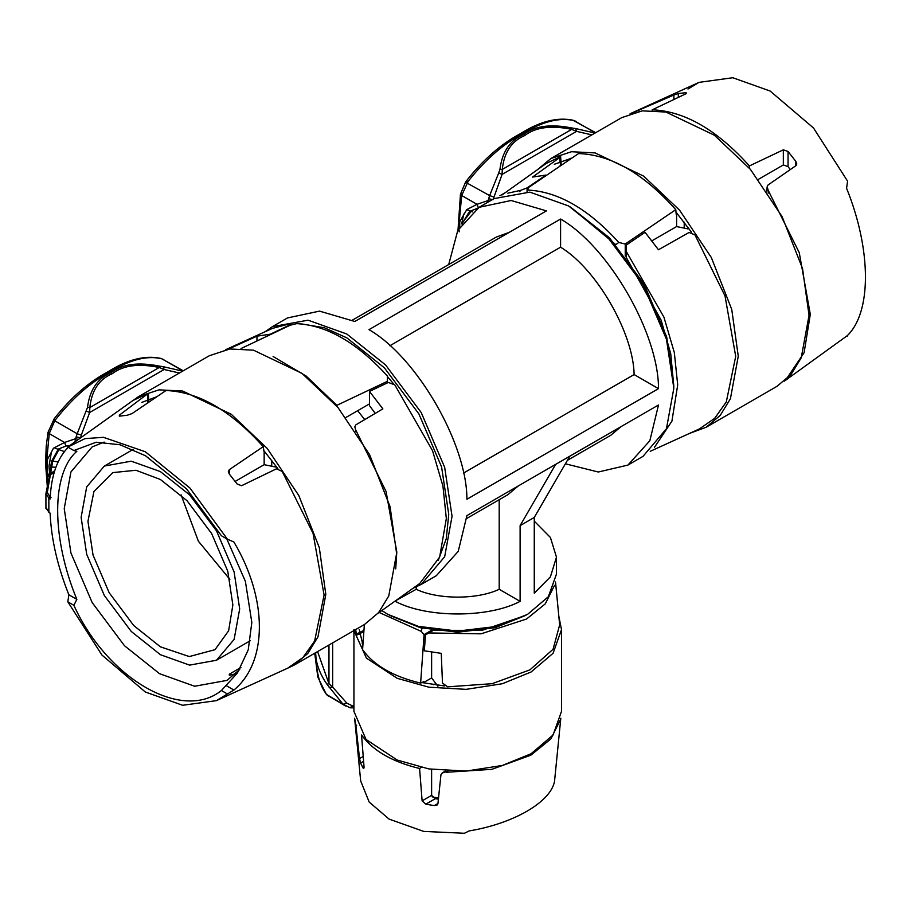 <?xml version="1.0" encoding="UTF-8"?>
<svg xmlns="http://www.w3.org/2000/svg" width="911" height="911" viewBox="0 0 911 911"><rect width="100%" height="100%" fill="white"/><g stroke="black" fill="none" stroke-linecap="round" stroke-linejoin="round"><path stroke-width="1.37" d="M138.506 396.627L209.291 355.757L229.811 348.981L253.463 350.166L301.985 373.362L337.97 407.513L369.627 454.714L390.09 506.721L396.604 553.478L388.781 595.931L378.577 612.636L364.457 624.513L293.672 665.383L307.793 653.506L317.996 636.8L325.808 594.348L319.294 547.579L298.842 495.584L267.185 448.383L231.2 414.232L182.678 391.035L159.026 389.851L138.506 396.627L130.99 401.899M141.843 402.4L156.92 396.684M263.552 450.25L277.832 468.573M285.348 669.255L293.672 665.383M51.05 497.326L49.798 496.597L48.852 498.249L45.994 493.341M49.729 474.426L45.994 493.329L45.926 494.126L47.304 492.498L52.736 461.137L58.885 449.613M58.224 449.374L51.665 461.114M51.631 461.228L52.736 461.137L51.631 461.228L50.754 466.261L51.631 461.182L58.179 449.351M51.893 465.976L50.754 466.261L49.832 473.914L50.754 466.227M49.832 473.914L54.694 470.793M54.33 471.978L49.843 473.788M45.983 493.5L49.706 474.597L53.965 473.264M45.983 507.666L49.798 512.95M73.859 450.546L67.824 447.073L84.985 438.635L103.433 437.314L145.304 451.754L189.909 488L227.443 539.221L221.419 535.748L186.584 488.934L145.532 455.773L119.99 444.75L96.213 442.234L73.859 450.546L76.854 451.309C51.267 473.413 51.267 537.581 76.854 599.381L68.849 594.758C57.644 566.608 51.415 539.779 50.173 514.271L50.128 513.132L48.852 512.392L48.852 498.249L50.128 498.977L50.173 497.918C51.415 474.654 57.644 457.573 68.849 446.686M76.854 599.381L73.859 605.314L67.824 601.829L68.849 594.758M73.859 605.314C107.441 678.9 182.268 722.104 221.419 690.504L237.395 673.024L248.236 649.839L251.823 622.475L245.401 581.412L226.748 538.822M227.443 539.221L233.899 541.977C267.868 599.062 267.868 662.012 233.899 690.048L216.408 700.65L182.633 705.285L145.304 691.996L101.93 655.043L67.824 601.829M227.443 693.988L221.419 690.504M233.899 690.048L225.894 685.425M216.408 700.65L287.603 668.23L302.942 657.548L314.625 641.037L324.1 595.065L313.054 533.368L282.159 471.374L276.409 468.835L241.552 485.722L237.099 483.98L229.31 474.073L229.31 469.666L228.331 471.613L229.31 474.073M119.341 416.168L119.341 415.165L119.58 416.133L127.369 415.222L132.095 413.548L166.007 390.512C198.404 391.832 230.813 410.542 263.222 446.641L229.31 469.666M69.817 445.559L133.006 400.464L148.311 393.324L119.341 415.165L119.58 416.133M369.467 403.892L345.941 417.466M336.797 406.124L336.865 405.338L387.391 381.322L387.391 382.905M276.375 466.534L275.555 467.013L264.156 464.69L235.163 481.429M263.222 446.641L264.156 452.209L264.156 464.69M235.698 673.833L229.31 675.245L229.31 674.186L240.925 667.478M104.15 442.086L92.159 446.891L70.933 471.944L64.237 508.6L70.933 552.988L92.159 602.558L124.477 645.728L159.573 673.707L194.658 686.245L226.976 680.392L239.741 669.471M229.31 674.186L229.31 675.245L229.31 674.186M375.241 413.378L369.467 405.634L369.467 391.411L382.871 408.868L355.859 424.845L354.823 426.781L355.996 431.643M395.727 568.885L396.797 552.009L386.082 491.53L356.064 430.63M378.054 613.251L419.766 583.484L439.66 557.054L446.333 518.518L442.94 486.11L432.543 450.694L394.816 384.886L388.337 382.449L369.467 391.411M387.391 381.322L387.391 376.038C357.146 342.707 326.901 325.238 296.656 323.644L290.188 325.204L241.028 348.56M336.865 405.338L306.187 376.084L273.106 356.497M228.217 349.198L256.959 336.17L270.362 334.189L289.243 325.238L289.243 323.94L272.491 328.37L225.848 349.619M256.959 336.17L256.959 340.987M289.243 323.94L289.243 325.648M49.126 477.478L46.734 469.951L45.823 462.89M47.315 486.633L45.55 463.722M69.84 445.547L65.968 446.048L57.871 449.237L54.25 447.768L53.396 448.303L51.415 452.118L48.978 466.193L49.695 474.62M74.884 442.142L75.613 438.692L78.369 439.455M65.968 446.048L64.556 442.45L75.613 438.692L76.171 436.847L80.623 437.838L81.307 435.116L77.184 433.738L87.513 407.388C89.688 389.976 97.557 378.372 111.108 372.576L112.36 373.635C99.14 379.181 91.635 390.489 89.836 407.559L87.513 407.388M54.318 447.768L64.556 442.45L49.251 433.613L46.29 465.077M76.171 436.847L77.184 433.738L54.728 420.78L49.251 433.613L48.67 431.837M57.871 449.237L64.374 451.594M112.36 373.635C123.156 365.322 138.779 363.273 159.243 367.486L89.836 407.559L89.631 412.512L86.283 411.043M179.399 373.02L164.139 369.502L163.126 366.677L159.083 366.063L159.243 367.486L164.139 369.502L89.631 412.512L81.307 435.116M48.01 432.349L54.182 418.753C70.83 397.629 88.811 381.948 108.102 371.711M54.523 419.288L55.685 419.504L54.728 420.78L53.544 420.597M107.988 371.779L110.026 371.95C90.667 382.233 72.55 398.073 55.685 419.504M51.415 452.118L46.734 460.738M159.083 366.063C138.313 361.906 122.325 364.07 111.108 372.576L110.026 371.95C129.396 359.868 146.443 355.415 161.156 358.604L163.832 359.594M182.655 371.141L163.126 366.677M689.57 433.397L706.127 427.259L720.248 415.382L730.44 398.676L738.263 356.224L731.749 309.455L711.297 257.46L679.64 210.259L643.644 176.108L595.122 152.911L571.47 151.727L550.961 158.503L537.365 169.765M554.298 164.276L571.869 158.093M676.008 212.126L691.563 232.282M550.961 158.503L621.746 117.633L642.266 110.857L665.907 112.042L714.429 135.238L750.425 169.389L782.082 216.59L802.534 268.586L809.048 315.354L801.236 357.807L791.033 374.512L776.912 386.389L706.127 427.259M465.27 219.039L470.645 212.035L469.643 212.012L461.934 224.015L468.539 212.958L470.52 211.193M469.643 212.012L471.283 211.466M784.428 381.105L847.207 335.715M847.594 335.943L846.57 336.33C871.736 313.373 871.736 250.434 846.57 188.247L847.594 181.187L813.489 127.973L770.114 91.02L732.786 77.731L699.022 82.366L687.976 89.027M631.801 113.169L673.878 95.017L673.878 99.504M678.319 97.386L678.319 93.548L673.878 95.017M678.319 93.548L686.12 92.637L686.12 93.685L686.12 92.637L686.12 93.685L652.208 109.81C684.605 111.131 717.014 129.84 749.423 165.939L783.335 149.814L783.335 164.948L758.396 179.342M790.281 169.583L788.049 166.622L788.049 151.488L783.335 149.814M788.049 151.488L795.838 161.395L795.838 165.734M768.201 193.143L768.36 190.661L767.119 186.857L768.041 185.001L796.077 165.574L796.818 163.98L795.838 161.395M768.36 190.661L799.254 252.666L810.3 314.363L804.106 352.682L785.806 379.921M519.703 191.64L520.614 190.353L527.082 187.917L545.962 175.071L532.559 177.064L559.559 157.671L560.504 165.085L561.142 163.764L560.607 156.578L559.559 157.671M507.814 193.189L520.614 190.353M502.155 194.886L546.27 163.411L560.607 156.578M688.83 228.41L687.999 228.889L676.611 226.566L651.912 240.823M625.242 256.048L625.242 244.011L675.78 209.667L676.201 214.324L677.385 213.743M749.241 168L749.423 165.939M783.335 164.948L788.049 166.622M626.187 245.139L626.187 257.266L626.187 245.139L645.056 232.294L658.459 249.751L689.092 232.453L694.979 234.958L724.997 295.859L735.712 356.338L726.306 401.933L714.725 418.286L699.523 428.865L650.215 451.321M626.187 251.311L663.914 317.119L674.322 352.534L677.704 384.932L671.919 421.155L654.508 447.267M626.187 257.266L661.135 320.171L670.724 353.696L673.833 386.31L666.693 336.968L643.986 283.959L609.436 237.794L570.275 206.934L615.802 244.672L618.774 242.451L625.242 244.011M652.208 109.81L652.151 110.39M618.774 242.451C588.517 209.12 558.272 191.663 528.027 190.069L528.027 187.882L578.565 153.549C610.962 154.699 643.371 173.409 675.78 209.667M545.962 175.698L545.962 175.071M527.082 191.845L527.082 187.917M572.746 120.161L595.692 132.676M524.816 135.511C511.595 141.057 504.079 152.365 502.291 169.435L499.968 169.264C502.143 151.852 510.012 140.248 523.563 134.452L524.816 135.511C535.611 127.187 551.235 125.137 571.698 129.362L571.539 127.939C550.768 123.782 534.768 125.946 523.563 134.452L522.47 133.826C541.851 121.744 558.887 117.291 573.611 120.48M487.647 202.367L488.626 198.723L493.067 199.714L502.086 174.388L502.291 169.435L571.698 129.362L576.595 131.366L575.581 128.553L571.539 127.939M595.099 133.017L575.581 128.553M493.762 196.992L489.628 195.614L498.727 172.919L502.086 174.388L576.595 131.366L591.843 134.896M520.432 133.655L522.47 133.826C503.111 144.097 485.005 159.949 468.14 181.38L461.695 195.489L458.745 226.953L458.279 224.766M461.114 193.713L461.695 195.489L477 204.326L466.694 209.644L470.315 211.113L478.423 207.924L477 204.326L488.068 200.568L489.924 201.058M488.626 198.723L489.628 195.614L465.999 182.473M470.315 211.113L472.467 211.887M498.727 172.919L499.968 169.264M460.454 194.225L458.017 230.005M466.774 209.644L459.19 222.614M461.615 223.924L463.87 213.994M459.19 231.827L458.745 226.953M353.946 630.583L366.416 658.129L397.207 678.319L428.865 687.19L466.159 689.354L502.348 683.728L531.09 671.999L553.091 653.255L561.495 629.638L558.819 616.121M444.545 685.96L421.816 682.555M362.908 644.942L359.276 629.638M561.495 629.638L561.495 711.377L553.091 734.983L531.09 753.739L502.348 765.456L466.159 771.093L428.865 768.93L397.207 760.047L366.028 739.447L353.935 711.377L353.935 629.638M354.618 718.232L360.676 780.955L369.171 802.044L389.099 819.103L423.683 831.401L464.405 833.269L469.188 830.923C513.462 823.555 550.176 802.363 554.492 781.672L560.812 718.232M359.606 634.318L359.606 633.703M363.956 630.321L357.055 633.76L356.634 635.138L355.632 629.615M437.929 686.279L431.62 677.932L423.729 682.487L423.729 681.679L420.62 683.102L424.093 634.603L431.882 630.105M431.62 652.139L431.62 677.932M431.62 769.362L431.62 795.371L422.112 800.86L419.595 768.485L421.087 767.438M437.952 803.479L434.274 805.597L425.79 804.185L435.287 798.708L431.62 795.371M435.287 798.708L438.396 799.141M555.516 581.992L559.661 624.889L553.068 649.27L529.917 669.858L492.065 683.694L447.608 686.837L442.484 683.079L441.254 653.358L424.332 650.807L425.483 634.887L428.853 632.94L481.076 633.828L526.581 619.002L545.279 603.856L554.526 585.352M434.274 805.597L436.927 805.187L437.918 803.809L440.947 774.805L442.086 773.132L447.939 771.025M560.55 719.428L550.848 738.946L530.862 755.185L491.826 769.339L446.014 772.3M422.112 800.86L425.79 804.185M419.595 768.485C392.288 761.903 372.941 750.732 361.542 734.972L364.07 767.347L363.022 767.95L363.831 768.611M363.216 756.437L359.538 758.556L360.574 763.054L363.022 767.95L364.07 767.347M359.538 758.556L355.939 725.725L356.725 725.179M354.88 719.428L355.939 725.725M424.093 634.603L421.224 631.369L422.066 628.146L389.555 615.335L420.335 627.725L457.709 632.2L495.083 627.725L525.863 615.335L482.067 630.344L433.351 630.344L428.853 632.94M420.62 683.102C393.199 676.588 373.852 665.417 362.578 649.589L364.366 624.57M421.224 631.369L379.147 612.465M362.874 630.947L361.883 632.598M349.585 707.562L353.935 706.105M350.04 707.79L343.048 704.237L326.878 684.161C321.173 675.86 317.563 667.478 316.071 659.006L315.627 652.709M317.586 651.581L328.973 683.785L326.878 684.161M328.973 644.999L328.973 683.785L332.652 687.11L329.133 687.623M332.652 642.881L332.652 687.11L346.829 703.144L343.048 704.237L326.275 694.296M346.829 703.144L352.762 706.002M316.071 658.995C316.857 675.165 320.535 687.179 327.106 695.025L345.44 705.968M229.857 579.385L198.382 541.225L181.073 494.889M438.498 798.15L432.076 796.795M160.404 479.482L187.074 500.754L211.648 533.573L227.773 571.254L232.863 604.984L228.615 630.776L215.007 649.68L189.272 656.558L160.404 646.821L133.735 625.55L109.172 592.731L93.036 555.05L87.946 521.32L93.947 491.45L112.782 472.604L135.944 470.27L160.404 479.482M160.404 471.602L189.59 494.878L216.465 530.783L234.127 572.017L239.684 608.924L234.127 639.408L216.465 660.247L189.59 665.121L160.404 654.702L131.23 631.425L104.344 595.521L86.693 554.287L81.125 517.38L86.693 486.895L104.344 466.056L131.23 461.182L160.404 471.602M357.67 410.702L364.73 419.595M387.391 376.539L394.269 384.681M301.746 323.94L324.43 327.778L346.806 337.833L384.328 367.759L418.889 413.913L441.584 466.922L448.747 514.385L446.253 538.8L438.248 560.356M289.243 325.159L293.057 324.487M534.267 521.138L550.415 537.49L556.484 557.156L550.415 576.834L534.267 593.186L534.267 517.448L520.113 525.624L555.63 464.382L658.505 404.996L649.839 440.742L627.918 465.088L598.288 472.012L565.389 463.801M534.267 517.448L569.785 456.217M621.154 426.553L610.734 435.321L567.394 460.34M518.279 485.95L507.86 494.719L466.705 518.473M265.215 331.684L272.4 326.65L308.077 320.182L346.806 334.018L385.547 364.912L421.224 412.569L444.659 467.297L452.05 516.286L444.659 556.758L421.224 584.418L436.323 575.706L458.244 551.36L466.91 515.603L555.63 464.382M448.713 264.532L457.766 230.483L479.095 207.309L494.195 198.587L529.872 192.13L568.612 205.966L607.352 236.86L643.018 284.517L666.453 339.245L673.844 388.234L666.453 428.705L643.018 456.365L627.918 465.088M421.224 584.418L413.264 588.13M560.584 219.039L368.989 329.657C416.874 357.101 467.092 444.078 466.91 499.262L658.505 388.644C658.687 333.46 608.468 246.482 560.584 219.039L560.584 247.188L389.84 345.77M272.4 326.65L287.5 317.928L319.545 311.118L354.834 321.481L546.429 210.874L511.139 200.5L479.095 207.309M463.38 473.151L634.136 374.569L658.505 388.644M416.225 586.946L416.225 589.292L395.306 600.941M352.25 320.228L496.279 237.076L509.078 232.43M560.584 247.188C596.398 268.768 633.35 332.766 634.136 374.569M520.113 525.624L520.113 601.362L499.194 589.292L499.194 499.718M520.113 601.362C488.626 618.159 426.792 618.159 395.306 601.362M499.194 589.292C477.421 599.723 438.009 599.723 416.225 589.292M556.484 557.156L556.484 574.055L548.354 596.705L527.549 614.378L496.939 626.392L457.709 631.084L418.479 626.392L387.87 614.378L381.823 610.564M49.798 496.597L47.304 492.498M55.901 467.252L50.686 466.967M52.736 461.137L58.145 461.866M271.751 466.181L271.751 460.34M275.555 467.013L275.555 465.407M147.388 394.338L147.981 402.753M47.793 484.208L46.734 469.951M47.292 472L47.292 459.178M182.997 370.936L161.441 358.581L183.248 370.8M161.27 358.535L160.427 358.33L161.156 358.604M160.29 358.296L160.473 358.33C144.781 355.085 127.289 359.572 107.965 371.79M684.207 228.057L684.207 222.204M676.611 214.085L676.611 226.566M687.999 228.889L687.999 227.272M570.502 158.332L570.502 159.026M638.941 111.37L639.01 110.504M560.14 165.392L560.14 166.064M595.452 132.812L573.725 120.411M505.241 192.688L499.923 195.763M465.635 181.949L466.614 180.64M466.979 181.164L468.14 181.38M459.748 221.043L459.748 226.896M433.659 684.742L435.788 683.523M363.079 642.585L362.1 643.155M360.574 763.054L363.591 761.311M326.491 694.546L327.277 695.218M45.926 494.126L45.926 508.281L50.39 513.747M148.311 393.347L148.937 402.104M45.55 463.756L46.222 446.265L47.998 432.395M630.082 113.761L699.022 82.366M767.119 186.949L766.846 191.116M561.142 165.381L561.142 163.798M520.409 133.666C539.745 121.448 557.236 116.95 572.882 120.195L576.242 121.448M460.442 194.259L465.646 181.938M520.545 133.587C501.255 143.824 483.285 159.505 466.626 180.617M442.165 773.075L445.479 770.877M363.876 631.448L361.997 632.53M356.634 635.138L361.861 632.61M353.935 707.847L350.12 707.813M314.728 653.233L317.825 677.124L326.366 694.398L328.552 696.22M250.297 640.718L216.465 660.247M133.097 449.453L104.344 466.056"/></g></svg>
